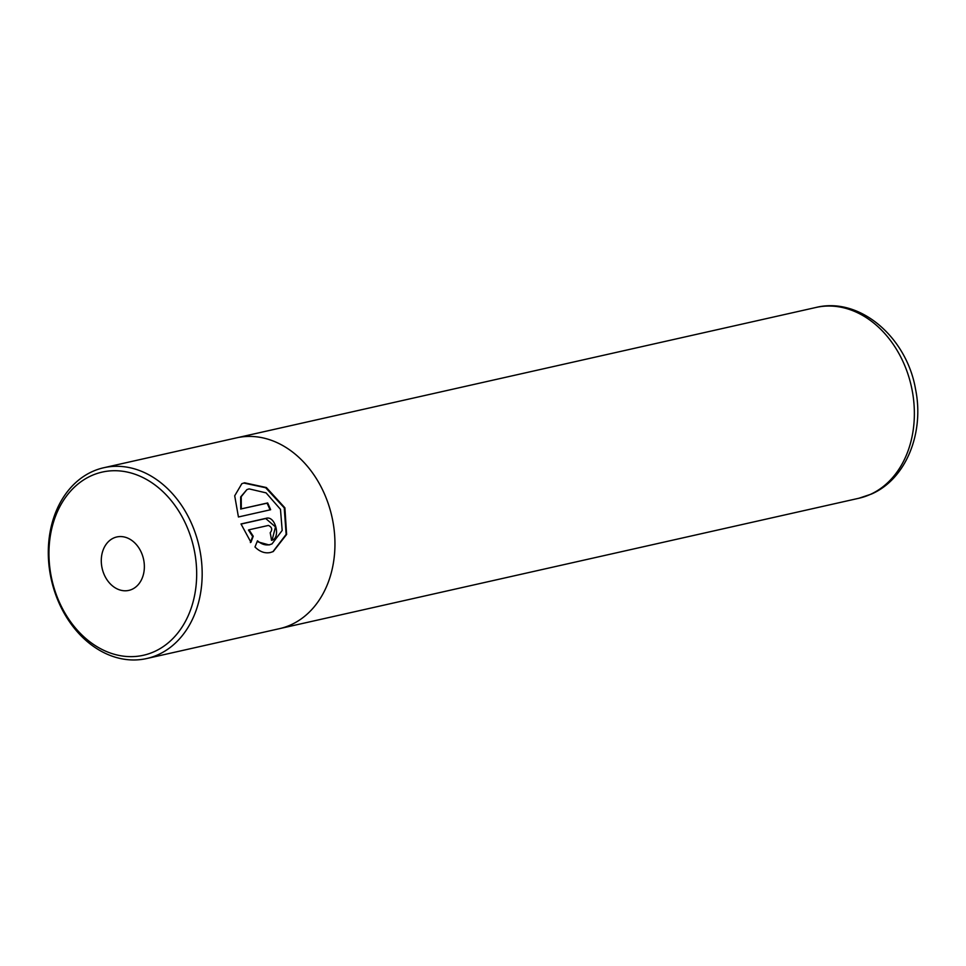 <?xml version="1.0" encoding="UTF-8"?>
<svg xmlns="http://www.w3.org/2000/svg" width="966" height="966" viewBox="0 0 966 966"><rect width="100%" height="100%" fill="white"/><g stroke="black" fill="none" stroke-linecap="round" stroke-linejoin="round"><path stroke-width="1.45" d="M238.433 516.979L234.702 495.8L241.826 483.7L244.567 482.795L266.375 487.54L284.898 507.814L286.612 534.464L273.245 551.55L270.323 552.528C264.889 553.615 259.769 551.767 254.976 546.973L257.487 540.791C261.436 544.244 265.505 545.536 269.695 544.679L272.014 543.906L282.181 530.443L280.478 509.336L266.085 492.865L249.095 488.881L246.885 489.617L241.222 496.693L241.307 508.877L267.642 502.948A97.783 75.722 77.3 0 1 270.625 509.734L238.433 516.979M272.943 551.683L286.141 534.379L284.233 507.85L265.662 487.733L243.951 483.072M272.014 543.906L269.116 544.945L257.874 541.854M91.323 475.731A93.883 72.704 -102.7 0 0 56.004 593.824A93.883 72.704 -102.7 0 0 154.306 651.627A93.883 72.704 -102.7 0 0 189.626 533.534A93.883 72.704 -102.7 0 0 91.323 475.731M158.038 654.743A97.783 75.722 77.3 0 1 146.699 658.534A97.783 75.722 77.3 0 1 53.275 587.219A97.783 75.722 77.3 0 1 92.434 471.529A97.783 75.722 77.3 0 1 103.76 467.737A97.783 75.722 77.3 0 1 197.197 539.052A97.783 75.722 77.3 0 1 158.038 654.743M132.004 589.332A27.374 21.204 -102.7 0 0 142.968 556.935A27.374 21.204 -102.7 0 0 116.801 536.963A27.374 21.204 -102.7 0 0 113.638 538.026A27.374 21.204 -102.7 0 0 102.674 570.423A27.374 21.204 -102.7 0 0 128.828 590.395A27.374 21.204 -102.7 0 0 132.004 589.332M146.699 658.534L279.488 628.661A97.783 75.722 -102.7 0 0 290.814 624.869A97.783 75.722 -102.7 0 0 329.974 509.167A97.783 75.722 -102.7 0 0 236.549 437.852L103.76 467.737M270.19 532.773C272.641 529.634 272.062 527.195 268.439 525.432L249.011 529.803L253.225 536.227L250.943 542.3L241.005 523.958L266.278 518.271C275.624 515.458 281.106 538.738 271.506 540.32A97.783 75.722 -102.7 0 0 270.19 532.773L270.19 532.809M272.376 540.03L271.506 540.32M270.021 509.867A97.011 75.119 -102.7 0 0 267.087 503.201L267.642 502.948M267.087 503.201L241.307 508.877M240.739 509.13L240.655 496.947L246.885 489.617M250.363 542.566L252.657 536.48L248.455 530.056L249.011 529.803M272.086 540.151L275.491 526.917L265.722 518.525L241.053 524.067M815.968 307.466C859.933 296.538 906.808 337.545 915.539 389.189C924.486 432.526 906.337 478.931 871.429 494.061L858.907 498.251A97.783 75.722 -102.7 0 0 870.245 494.459A97.783 75.722 -102.7 0 0 909.392 378.769A97.783 75.722 -102.7 0 0 815.968 307.466L237.479 437.646M858.907 498.251L280.418 628.443"/></g></svg>
